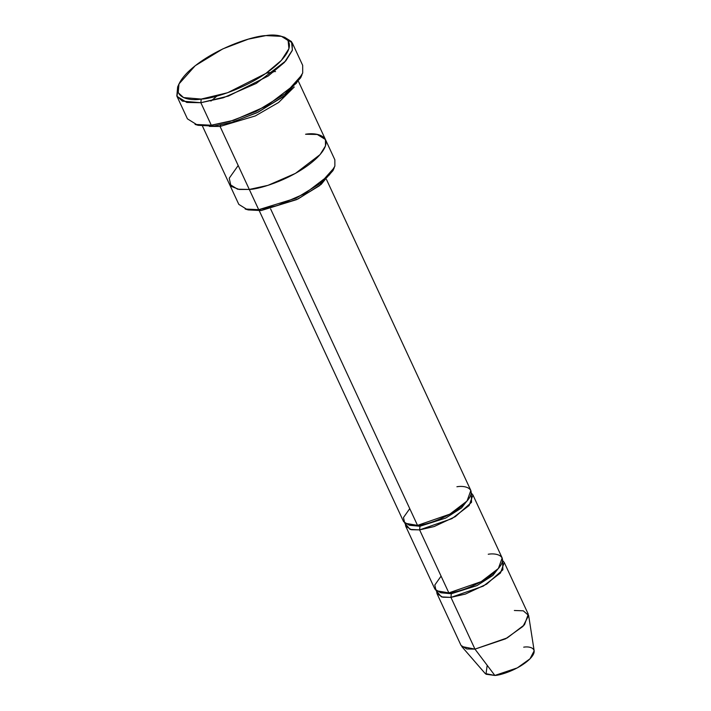 <?xml version="1.0" encoding="UTF-8"?>
<svg xmlns="http://www.w3.org/2000/svg" width="711" height="711" viewBox="0 0 711 711"><rect width="100%" height="100%" fill="white"/><g stroke="black" fill="none" stroke-linecap="round" stroke-linejoin="round"><path stroke-width="1.07" d="M282.951 36.848L292.239 42.847L292.265 50.508L285.778 60.915L256.271 83.427L223.29 97.789L200.849 102.713L201.213 99.078L183.545 97.576L178.203 92.67L178.985 83.934L195.214 65.714L222.81 48.89L248.335 39.149L265.923 35.603C253.871 35.719 212.491 48.526 187.917 72.078C164.596 95.505 186.558 101.744 201.213 99.078C213.264 98.971 254.645 86.164 279.219 62.604C302.539 39.185 280.569 32.946 265.923 35.603L281.467 36.359L288.097 40.509L288.942 48.659L281.325 60.444L265.727 73.517L227.627 92.723L201.213 99.078L200.849 102.713L228.418 96.074L268.171 76.033L284.444 62.399L292.399 50.099L291.51 41.593L284.596 37.265L281.467 36.359M301.26 76.308L286.115 94.634L258.182 112.151L231.839 122.39L213.744 126.078L231.333 122.541L256.849 112.791L284.453 95.976L300.682 77.757L302.015 74.779L285.075 93.799L256.28 111.351L229.644 121.519L211.291 125.207L213.744 126.078L196.716 124.834M333.521 169.191L321.212 184.345L298.087 198.938L261.15 210.554L296.754 199.578L319.55 185.687L332.961 170.631L334.294 167.663L320.172 183.509L296.176 198.129L258.697 209.683L261.15 210.554L246.841 209.434M523.696 647.17C530.219 645.979 540.013 648.761 529.615 659.195C518.666 669.691 500.233 675.397 494.856 675.45L474.966 649.125L507.29 637.883L524.505 624.747L528.273 614.206L504.25 562.454L500.482 572.995L483.267 586.131L450.943 597.382L474.966 649.125L494.856 675.45L517.306 667.887L530.015 658.795L534.165 650.805L528.646 615.459L522.985 626.382L505.619 638.798L474.966 649.125L461.75 646.512L485.186 673.53L494.856 675.45L485.977 674.232L487.186 665.3M437.016 593.667L461.039 645.419L466.763 648.974L474.966 649.125L450.943 597.382L451.307 593.747L441.104 592.805L451.307 593.747L450.419 592.69L451.307 593.747L450.943 597.382L442.749 597.222L437.016 593.667L436.598 591.125L441.371 596.893L450.943 597.382L465.438 594.058L486.653 584.14L502.873 569.804L502.588 560.499L504.25 562.454M514.346 610.491L523.278 610.811L528.646 615.459M451.307 593.747L476.992 585.597L492.901 575.403L500.962 565.023L492.901 575.403L476.992 585.597L451.307 593.747M488.235 554.242C497.158 552.625 510.525 556.42 496.331 570.684C481.374 585.02 456.186 592.814 448.854 592.885L436.056 590.69L434.812 585.02L441.078 576.132M419.09 525.198L419.97 526.256L445.664 518.097L461.572 507.903L469.624 497.522L461.572 507.903L445.664 518.097L419.97 526.256L419.09 525.198M456.906 486.751C465.829 485.133 479.196 488.928 465.003 503.184C450.045 517.519 424.858 525.322 417.526 525.385L404.728 523.189L403.484 517.519L409.749 508.641M409.767 525.313L419.97 526.256L409.767 525.313M405.261 523.634L410.043 529.393L419.614 529.882L419.97 526.256L419.614 529.882L448.854 592.885L481.178 581.634L498.393 568.498L502.162 557.957L472.922 494.963L469.153 505.503L451.938 518.639L419.614 529.882L411.411 529.731L405.688 526.176L405.261 523.634M178.985 83.934L177.652 86.902L176.835 96.021L182.416 101.14L200.849 102.713L186.797 102.446L176.986 96.341L187.428 118.844L197.24 124.94L211.291 125.207L200.849 102.713L211.291 125.207L233.732 120.292L266.714 105.93L296.22 83.409L302.708 73.002L302.682 65.341L292.239 42.847M202.502 126.167L238.807 204.377L246.993 209.461L258.697 209.683L249.294 189.437L267.994 185.34L295.483 173.368L320.066 154.607L325.478 145.933L325.451 139.543L317.266 134.468L305.561 134.246C318.306 131.926 337.405 137.347 317.124 157.718C295.758 178.203 259.782 189.339 249.294 189.437L237.59 189.215L229.404 184.131L237.59 189.215L249.294 189.437L220.055 126.442L255.347 115.92L278.623 102.464L294.283 86.973L278.623 102.464L255.347 115.92L220.055 126.442L209.372 126.389L220.055 126.442L220.712 125.056L220.055 126.442L258.697 209.683L277.397 205.586L304.877 193.614L329.469 174.853L334.872 166.178L334.854 159.797L298.549 81.578M259.257 210.714L403.599 521.67L409.323 525.233L417.526 525.385L270.624 208.927L417.526 525.385L449.85 514.142L467.065 501.006L470.833 490.466L326.491 179.51M405.688 526.176L434.928 589.17L440.66 592.725L448.854 592.885L419.614 529.882L434.11 526.558L455.324 516.639L471.544 502.304L471.251 492.999L472.922 494.963M249.294 189.437L239.234 189.473L231.013 186.3L229.235 178.203L238.194 165.512M275.548 71.624L274.597 71.322M176.986 96.341L178.399 85.382M248.299 209.932L261.15 210.554L258.697 209.683L245.179 209.025L248.299 209.932M198.2 125.323L213.744 126.078L211.291 125.207L195.072 124.425L198.2 125.323M210.9 101.086L217.015 96.029M266.163 73.224L273.966 71.811"/></g></svg>
